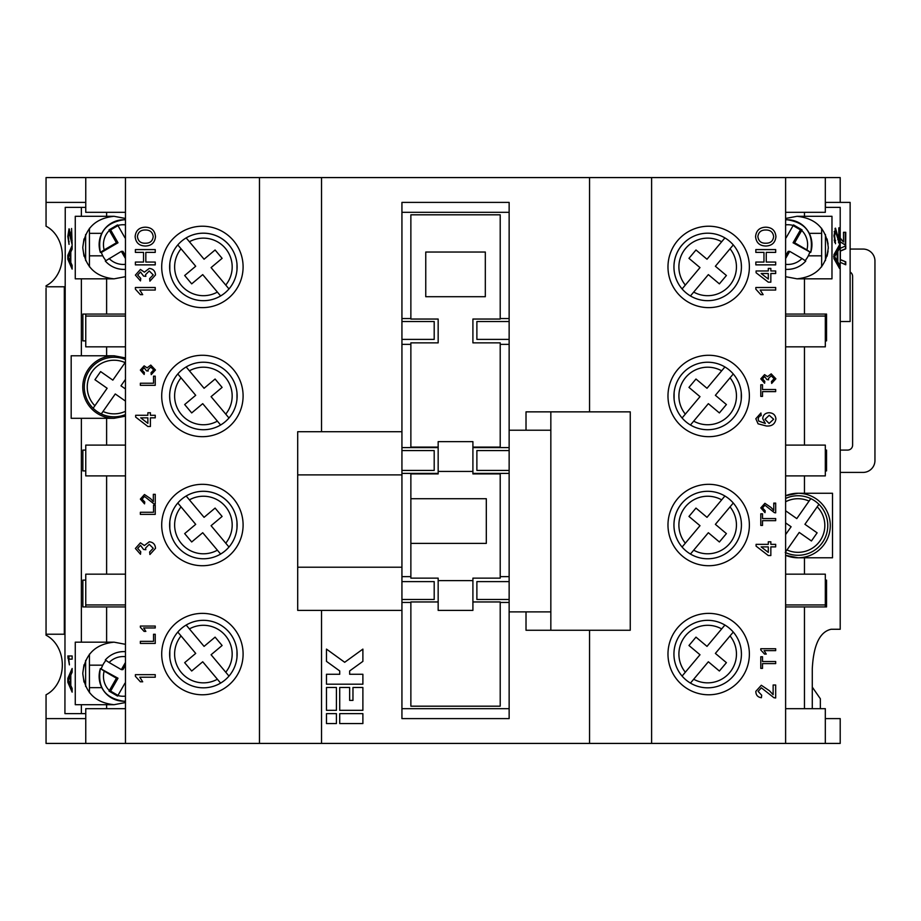 <?xml version="1.0" encoding="UTF-8"?>
<svg xmlns="http://www.w3.org/2000/svg" width="921" height="921" viewBox="0 0 921 921"><rect width="100%" height="100%" fill="white"/><g stroke="black" fill="none" stroke-linecap="round" stroke-linejoin="round"><path stroke-width="1.38" d="M125.463 414.542A29.783 29.783 0 0 1 101.275 413.943L115.263 393.958L125.463 401.096M125.463 255.796L122.93 251.364L121.353 251.364L105.328 261.046A24.821 24.637 -90 0 0 125.463 269.346M125.463 269.404L123.771 269.404C116.414 269.266 110.255 266.48 105.293 261.034L105.328 261.046M177.799 244.917A33.755 33.755 0 0 0 177.534 288.618A33.755 33.755 0 0 1 177.799 244.917L181.046 248.785L177.799 244.917A33.755 33.755 0 0 1 186.169 237.906L189.404 241.763A28.793 28.793 0 0 1 225.749 285.073L228.984 288.929A33.755 33.755 0 0 0 186.169 237.906L204.071 259.227L215.088 249.982L222.111 258.341L211.082 267.597L228.984 288.929A33.755 33.755 0 0 1 220.614 295.952L217.379 292.084L220.614 295.952A33.755 33.755 0 0 1 177.534 288.618A33.755 33.755 0 0 0 220.614 295.952M177.799 373.972A33.755 33.755 0 0 0 177.534 417.674A33.755 33.755 0 0 1 177.799 373.972L181.046 377.829L177.799 373.972A33.755 33.755 0 0 1 186.169 366.949L189.404 370.818A28.793 28.793 0 0 1 225.749 414.116L228.984 417.984A33.755 33.755 0 0 0 186.169 366.949L204.071 388.282L215.088 379.026L222.111 387.396L211.082 396.652L228.984 417.984A33.755 33.755 0 0 1 220.614 424.995L217.379 421.139L220.614 424.995A33.755 33.755 0 0 1 177.534 417.674A33.755 33.755 0 0 0 220.614 424.995M177.799 503.016A33.755 33.755 0 0 0 177.534 546.717A33.755 33.755 0 0 1 177.799 503.016L181.046 506.884L177.799 503.016A33.755 33.755 0 0 1 186.169 496.005L189.404 499.861A28.793 28.793 0 0 1 225.749 543.171L228.984 547.028A33.755 33.755 0 0 0 186.169 496.005L204.071 517.337L215.088 508.081L222.111 516.451L211.082 525.695L228.984 547.028A33.755 33.755 0 0 1 220.614 554.051L217.379 550.182L220.614 554.051A33.755 33.755 0 0 1 177.534 546.717A33.755 33.755 0 0 0 220.614 554.051M177.799 632.071A33.755 33.755 0 0 0 177.534 675.772A33.755 33.755 0 0 1 177.799 632.071L181.046 635.927L177.799 632.071A33.755 33.755 0 0 1 186.169 625.048L189.404 628.916A28.793 28.793 0 0 1 225.749 672.215L228.984 676.083A33.755 33.755 0 0 0 186.169 625.048L204.071 646.381L215.088 637.136L222.111 645.494L211.082 654.75L228.984 676.083A33.755 33.755 0 0 1 220.614 683.094L217.379 679.238L220.614 683.094A33.755 33.755 0 0 1 177.534 675.772A33.755 33.755 0 0 0 220.614 683.094M125.463 411.296A26.801 26.801 0 0 1 103.002 411.468L101.275 413.943A29.783 29.783 0 0 1 93.136 408.245L94.875 405.77L93.136 408.245A29.783 29.783 0 0 1 125.463 359.535M117.969 695.401L110.612 691.118L118.003 678.224L100.366 668.565M101.368 668.554A24.821 24.637 90 0 1 105.857 660.472M169.809 263.533L169.809 270.314M169.752 393.255L169.809 392.576M169.809 399.369L169.637 395.972M169.809 521.631L169.809 528.424M169.809 650.687L169.809 657.467M236.973 270.314L236.973 263.533M236.973 392.576L236.973 399.369M236.973 528.424L236.973 521.631M236.973 657.467L236.973 650.687M85.757 713.637L81.359 713.637L81.359 704.703L75.269 704.703L75.269 642.167L81.359 642.167L81.359 418.307L114.054 418.307A31.268 31.268 0 0 1 82.775 387.039A31.268 31.268 0 0 1 114.054 355.771L125.463 357.924M81.359 642.167L114.054 642.167C95.197 644.147 84.767 654.578 82.775 673.435L83.984 664.824M85.63 660.392L85.63 686.479M114.054 642.167L125.463 644.32M125.463 218.461L114.054 216.297C95.197 218.289 84.767 228.707 82.775 247.565L83.984 238.953M85.63 234.521L85.63 260.608M64.931 713.637L65.241 207.363L64.931 713.637M125.463 708.675L85.757 708.675L85.757 743.42L46.05 743.42L46.05 694.779A32.258 26.456 -90 0 0 62.329 664.997A32.258 26.456 -90 0 0 46.05 635.214L46.05 288.273M243.098 654.071A40.697 40.697 0 0 0 202.401 613.374A40.697 40.697 0 0 0 161.705 654.071A40.697 40.697 0 0 0 202.401 694.779A40.697 40.697 0 0 0 243.098 654.071M243.098 525.028A40.697 40.697 0 0 0 202.401 484.319A40.697 40.697 0 0 0 161.705 525.028A40.697 40.697 0 0 0 202.401 565.724A40.697 40.697 0 0 0 243.098 525.028M243.098 395.972A40.697 40.697 0 0 0 202.401 355.276A40.697 40.697 0 0 0 161.705 395.972A40.697 40.697 0 0 0 202.401 436.681A40.697 40.697 0 0 0 243.098 395.972M243.098 266.929A40.697 40.697 0 0 0 202.401 226.221A40.697 40.697 0 0 0 161.705 266.929A40.697 40.697 0 0 0 202.401 307.626A40.697 40.697 0 0 0 243.098 266.929M749.372 654.071A40.697 40.697 0 0 0 708.675 613.374A40.697 40.697 0 0 0 667.978 654.071A40.697 40.697 0 0 0 708.675 694.779A40.697 40.697 0 0 0 749.372 654.071M749.372 525.028A40.697 40.697 0 0 0 708.675 484.319A40.697 40.697 0 0 0 667.978 525.028A40.697 40.697 0 0 0 708.675 565.724A40.697 40.697 0 0 0 749.372 525.028M749.372 395.972A40.697 40.697 0 0 0 708.675 355.276A40.697 40.697 0 0 0 667.978 395.972A40.697 40.697 0 0 0 708.675 436.681A40.697 40.697 0 0 0 749.372 395.972M749.372 266.929A40.697 40.697 0 0 0 708.675 226.221A40.697 40.697 0 0 0 667.978 266.929A40.697 40.697 0 0 0 708.675 307.626A40.697 40.697 0 0 0 749.372 266.929M785.245 552.427L799.232 532.43L811.436 540.972L817.123 532.845L804.931 524.302L818.93 504.317A29.783 29.783 0 0 1 785.613 552.588M733.277 373.972A33.755 33.755 0 0 1 733.53 417.674A33.755 33.755 0 0 0 733.277 373.972L730.031 377.829L733.277 373.972A33.755 33.755 0 0 0 724.908 366.949L721.673 370.818A28.793 28.793 0 0 0 685.328 414.116L682.093 417.984A33.755 33.755 0 0 1 724.908 366.949L707.006 388.282L695.977 379.026L688.966 387.396L699.995 396.652L682.093 417.984A33.755 33.755 0 0 0 690.451 424.995L693.697 421.139L690.451 424.995A33.755 33.755 0 0 0 733.53 417.674A33.755 33.755 0 0 1 690.451 424.995M733.277 632.071A33.755 33.755 0 0 1 733.53 675.772A33.755 33.755 0 0 0 733.277 632.071L730.031 635.927L733.277 632.071A33.755 33.755 0 0 0 724.908 625.048L721.673 628.916A28.793 28.793 0 0 0 685.328 672.215L682.093 676.083A33.755 33.755 0 0 1 724.908 625.048L707.006 646.381L695.977 637.136L688.966 645.494L699.995 654.75L682.093 676.083A33.755 33.755 0 0 0 690.451 683.094L693.697 679.238L690.451 683.094A33.755 33.755 0 0 0 733.53 675.772A33.755 33.755 0 0 1 690.451 683.094M733.277 503.016A33.755 33.755 0 0 1 733.53 546.717A33.755 33.755 0 0 0 733.277 503.016L730.031 506.884L733.277 503.016A33.755 33.755 0 0 0 724.908 496.005L721.673 499.861A28.793 28.793 0 0 0 685.328 543.171L682.093 547.028A33.755 33.755 0 0 1 724.908 496.005L707.006 517.337L695.977 508.081L688.966 516.451L699.995 525.695L682.093 547.028A33.755 33.755 0 0 0 690.451 554.051L693.697 550.182L690.451 554.051A33.755 33.755 0 0 0 733.53 546.717A33.755 33.755 0 0 1 690.451 554.051M785.613 498.445A29.783 29.783 0 0 1 810.791 498.618L809.052 501.093L810.791 498.618A29.783 29.783 0 0 1 818.93 504.317L817.192 506.792A26.801 26.801 0 0 1 786.971 549.941L785.613 551.898M733.277 244.917A33.755 33.755 0 0 1 733.53 288.618A33.755 33.755 0 0 0 733.277 244.917L730.031 248.785L733.277 244.917A33.755 33.755 0 0 0 724.908 237.906L721.673 241.763A28.793 28.793 0 0 0 685.328 285.073L682.093 288.929A33.755 33.755 0 0 1 724.908 237.906L707.006 259.227L695.977 249.982L688.966 258.341L699.995 267.597L682.093 288.929A33.755 33.755 0 0 0 690.451 295.952L693.697 292.084L690.451 295.952A33.755 33.755 0 0 0 733.53 288.618A33.755 33.755 0 0 1 690.451 295.952M674.103 392.576L674.103 399.369M673.953 652.736L674.103 650.687M673.953 523.692L674.103 521.631M793.108 225.599L800.464 229.882L793.073 242.776L810.71 252.435C813.865 233.6 806.071 222.721 787.305 219.774A24.821 24.637 -90 0 1 810.699 252.377M809.709 252.446A24.821 24.637 -90 0 1 805.219 260.528M673.953 265.582L674.103 263.533M741.267 399.369L741.267 392.576M741.267 650.687L741.428 654.071M741.267 521.631L741.428 525.028M804.459 493.265L832.503 493.265L832.503 557.781L798.012 557.781L785.613 555.305A32.258 32.258 0 0 0 830.282 525.523A32.258 32.258 0 0 0 785.613 495.74L798.012 493.265L804.459 493.265L804.459 475.892M773.767 504.236L774.814 503.108M741.267 263.533L741.428 266.929M785.613 218.461L797.022 216.297C815.879 218.289 826.31 228.707 828.29 247.565L828.278 248.382M825.435 234.51L825.446 260.608M827.081 238.953L828.094 244.053M125.463 574.163L85.757 574.163L85.757 604.936L125.463 604.936M125.463 445.108L85.757 445.108L85.757 475.892L125.463 475.892M125.463 316.064L85.757 316.064L85.757 346.837L125.463 346.837M85.757 743.42L259.48 743.42L259.48 177.58L125.463 177.592L125.463 743.408L259.469 743.408L259.469 177.592L46.05 177.58L46.05 202.401L85.757 202.401M125.463 212.325L85.757 212.325L85.757 177.58M472.91 447.099L500.207 447.099L500.207 342.865L472.91 342.865L472.91 319.046L500.207 319.046L500.207 214.812L410.87 214.812L410.87 319.046L438.166 319.046L438.166 342.865L410.87 342.865L410.87 447.099L438.166 447.099M472.91 471.425L472.91 441.643L438.166 441.643L438.166 473.901L410.87 473.901L410.87 578.135L438.166 578.135L438.166 580.621L472.91 580.621L472.91 578.135L500.207 578.135L500.207 473.901L472.91 473.901L472.91 471.425L438.166 471.425M438.166 601.954L410.87 601.954L410.87 706.188L500.207 706.188L500.207 601.954L472.91 601.954M486.311 543.39L486.311 498.722L486.311 543.39L410.87 543.39M486.311 498.722L410.87 498.722M472.91 580.621L472.91 610.393L438.166 610.393L438.166 580.621M485.321 252.032L425.755 252.032L425.755 296.7L485.321 296.7L485.321 252.032M840.205 321.521L850.129 321.521L850.129 202.401L840.205 202.401L840.205 177.58L651.596 177.58L651.608 743.408L785.613 743.408L785.613 177.592L651.608 177.592L651.596 743.42L825.32 743.42L825.32 708.675L785.613 708.675M651.596 743.42L259.48 743.42M321.521 431.707L321.521 177.58L259.48 177.58M825.32 718.599L840.205 718.599L840.205 743.42L825.32 743.42M321.521 743.42L321.521 610.393M509.14 430.222L509.14 202.401L401.936 202.401L401.936 431.707L297.702 431.707L297.702 610.393L401.936 610.393L401.936 718.599L509.14 718.599L509.14 430.222L550.839 430.222M651.596 177.58L321.521 177.58M589.555 743.42L589.555 630.252M401.936 581.612L434.194 581.612L434.194 599.479L401.936 599.479M401.936 431.707L401.936 474.891L297.702 474.891M401.936 610.393L401.936 474.891M401.936 450.576L434.194 450.576L434.194 470.424L401.936 470.424M401.936 321.521L434.194 321.521L434.194 339.389L401.936 339.389M589.555 411.86L589.555 177.58M401.936 567.209L297.702 567.209M362.886 710.333L362.886 687.492L352.962 687.492L352.962 700.397L349.646 700.397L349.646 687.492L339.722 687.492L339.722 710.333L362.886 710.333M362.886 723.561L362.886 713.637L339.722 713.637L339.722 723.561L362.886 723.561M336.418 710.333L336.418 687.492L326.483 687.492L326.483 710.333L336.418 710.333M326.483 661.37L339.722 670.948L339.722 674.264L326.483 674.264L326.483 684.188L362.886 684.188L362.886 674.264L349.646 674.264L349.646 670.948L362.886 661.37L362.886 649.109L344.684 662.291L326.483 649.109L326.483 661.37M336.418 723.561L336.418 713.637L326.483 713.637L326.483 723.561L336.418 723.561M550.839 611.889L509.14 611.889M509.14 321.521L476.882 321.521L476.882 339.389L509.14 339.389M509.14 450.576L476.882 450.576L476.882 470.424L509.14 470.424M509.14 581.612L476.882 581.612L476.882 599.479L509.14 599.479M526.018 430.222L526.018 411.86L550.839 411.86L550.839 630.252L526.018 630.252L526.018 611.889M550.839 630.252L630.252 630.252L630.252 411.86L550.839 411.86M785.613 574.163L825.32 574.163L825.32 604.936L785.613 604.936M785.613 445.108L825.32 445.108L825.32 475.892L785.613 475.892M825.32 314.073L825.32 346.837L785.613 346.837M825.32 316.064L785.613 316.064M825.32 177.58L825.32 212.325L785.613 212.325M812.276 687.101L820.346 698.751L820.346 708.675M840.205 202.401L825.32 202.401M825.32 606.927L825.32 604.936M785.613 606.927L826.54 606.927L826.54 580.115L825.32 580.115M825.32 470.919L826.54 470.919L826.54 450.081L825.32 450.081M785.613 314.073L826.54 314.073L826.54 340.885L825.32 340.885M850.129 249.061L863.035 249.061A11.915 11.915 0 0 1 874.95 260.965L874.95 460.5A11.915 11.915 0 0 1 863.035 472.415L840.205 472.415M850.129 272.052A4.962 4.962 0 0 1 852.616 276.358L852.616 445.108A4.962 4.962 0 0 1 847.654 450.081L840.205 450.081M840.205 248.371L845.754 245.872L845.754 248.843L840.366 251.099L840.366 259.561L845.754 261.817L845.754 264.788L840.205 262.289M840.205 237.986L843.509 242.004L843.509 232.299L845.754 232.299L845.674 245.274M845.616 245.274L840.205 241.786M825.435 207.363L825.435 202.401M839.538 264.73L839.538 268.448L833.954 258.594L833.954 254.645L839.538 244.79L839.538 248.509L837.822 251.329L837.822 261.909L839.538 264.73L838.571 264.73L838.571 266.745M825.32 207.363L840.205 207.363L840.205 629.262L831.145 629.262C819.771 631.783 813.473 645.022 812.276 668.968L812.276 708.675M804.459 314.073L804.459 278.833L831.974 278.833L831.974 216.297L804.459 216.297L804.459 212.325M804.459 445.108L804.459 346.837M804.459 574.163L804.459 557.781M804.459 708.675L804.459 606.927M838.824 239.967L838.824 227.832L839.538 227.832L839.538 244.053L835.497 231.332L834.599 235.857L835.52 243.731L833.954 235.788L835.497 228.143L838.824 239.967L837.753 239.656M840.205 259.687L845.754 261.817M845.282 261.817L845.282 264.58M845.282 246.08L845.754 248.843M845.282 248.843L840.205 250.973M839.791 238.055L843.509 242.004M843.509 232.299L845.282 232.299L845.282 245.262M804.459 278.833L797.022 278.833L785.613 276.68M804.459 216.297L797.022 216.297M828.094 251.076L827.081 256.176M828.29 247.565C826.31 266.422 815.879 276.853 797.022 278.833M821.647 266.848L821.647 228.293M838.571 246.506L838.571 248.509L839.538 248.509M838.571 248.509L836.855 251.329L837.822 251.329M836.855 251.329L836.855 252.389M836.855 260.862L836.855 261.909L837.822 261.909M836.855 261.909L838.571 264.73M838.824 227.832L839.538 227.832M838.571 239.967L838.571 242.753M834.15 231.701L835.497 231.332M833.954 235.857L834.599 235.857M834.161 240.139L835.6 240.554M834.633 240.554L834.587 242.315M835.013 228.454L836.567 233.75M836.855 235.028L837.788 235.028M741.405 268.218L741.267 270.314M837.177 252.389L836.21 252.389L833.632 256.625L836.21 260.862L837.177 260.862L837.177 252.389L834.599 256.625L837.177 260.862M741.405 526.317L741.267 528.424M741.405 655.361L741.267 657.467M834.656 258.317L835.623 258.317M833.954 256.625L834.599 256.625M730.031 248.785L715.375 266.25L726.404 275.506L719.382 283.864L708.353 274.619L693.697 292.084A28.793 28.793 0 0 0 730.031 248.785M810.676 252.446L806.9 249.902A19.859 19.709 90 0 0 801.719 230.423L802.03 229.882L793.499 224.908L786.108 237.814M793.073 242.776L794.639 242.776L806.9 249.902M785.613 264.304A19.859 19.709 90 0 0 801.972 258.502L789.711 251.364L788.146 251.364L785.613 255.796M801.972 258.502L805.748 261.046A24.821 24.637 -90 0 1 785.613 269.346M730.031 506.884L715.375 524.348L726.404 533.604L719.382 541.974L708.353 532.718L693.697 550.182A28.793 28.793 0 0 0 730.031 506.884M730.031 635.927L715.375 653.403L726.404 662.66L719.382 671.018L708.353 661.773L693.697 679.238A28.793 28.793 0 0 0 730.031 635.927M730.031 377.829L715.375 395.305L726.404 404.549L719.382 412.919L708.353 403.663L693.697 421.139A28.793 28.793 0 0 0 730.031 377.829M800.464 229.882L802.03 229.882M801.719 230.423L794.639 242.776M789.711 251.364L785.613 258.536M785.613 534.594L791.104 526.743L785.613 522.898M785.613 510.775L796.792 518.604L809.052 501.093A26.801 26.801 0 0 0 785.613 501.761M775.678 262.059L775.678 264.868L755.83 264.868L755.83 262.059L763.97 262.059L763.97 252.389L755.83 252.389L755.83 249.591L775.678 249.591L775.678 252.389L766.26 252.389L766.26 262.059L775.678 262.059M755.83 287.513L775.678 287.513L775.678 290.057L760.205 290.057L763.141 294.639L760.792 294.639L755.83 289.159L755.83 287.513M775.678 389.525L775.678 391.621L762.507 391.621L762.507 396.398L760.792 396.398L760.792 384.748L762.507 384.748L762.507 389.525L775.678 389.525M773.767 510.395L773.767 503.108L775.678 503.108L775.678 512.847L774.354 512.64L764.914 505.215L762.507 507.92L765.178 510.741L764.994 512.652L760.792 507.885L764.902 503.303L771.004 507.436L773.767 510.395M775.678 544.346L775.678 546.89L770.842 546.89L770.842 555.547L768.298 555.547L756.083 546.13L756.083 544.346L768.298 544.346L768.298 541.801L770.842 541.801L770.842 544.346L775.678 544.346M775.678 661.52L775.678 663.615L762.507 663.615L762.507 668.393L760.792 668.393L760.792 656.754L762.507 656.754L762.507 661.52L775.678 661.52M773.133 694.71L773.133 685.005L775.678 685.005L775.678 697.98L773.916 697.715L761.333 687.803L758.121 691.418L761.679 695.182L761.425 697.727C757.753 697.22 755.888 695.102 755.83 691.36L761.31 685.259L769.449 690.762L773.133 694.71M760.792 648.729L775.678 648.729L775.678 650.64L764.073 650.64L766.272 654.071L764.511 654.071L760.792 649.961L760.792 648.729M775.678 518.569L775.678 520.676L762.507 520.676L762.507 525.442L760.792 525.442L760.792 513.803L762.507 513.803L762.507 518.569L775.678 518.569M755.83 418.733L760.919 412.999L761.172 415.544L759.134 416.465L758.121 418.905L758.708 421.07L765.316 423.441L762.703 418.618C763.152 414.864 765.305 412.907 769.139 412.746C773.237 412.942 775.505 415.037 775.931 419.02C775.033 424.074 771.856 426.4 766.387 425.986L758.087 423.821L755.83 418.733M775.873 378.784L771.671 383.412L771.476 381.501L774.158 378.715L771.188 375.78L768.413 378.566L768.621 379.809L766.894 379.602L764.637 376.539L762.507 378.807L764.798 381.317L764.603 383.228L760.792 378.865L764.58 374.628L767.527 376.666L771.199 373.868L775.873 378.784M775.678 270.97L775.678 273.514L770.842 273.514L770.842 282.171L768.298 282.171L756.083 272.754L756.083 270.97L768.298 270.97L768.298 268.425L770.842 268.425L770.842 270.97L775.678 270.97M775.931 236.605C775.355 242.545 772.051 245.688 766.019 246.022C759.675 245.93 756.199 242.787 755.577 236.593C756.187 230.526 759.595 227.395 765.788 227.188C771.959 227.406 775.344 230.549 775.931 236.605M768.298 552.404L768.298 546.89L761.149 546.89L768.298 552.404M769.219 415.29L764.994 419.32L769.093 423.441L773.64 419.216L769.219 415.29M768.298 279.028L768.298 273.514L761.149 273.514L768.298 279.028M765.765 229.997C761.114 229.951 758.49 232.15 757.868 236.582C758.49 241.21 761.218 243.42 766.053 243.225C770.566 243.19 773.099 240.98 773.64 236.616C773.053 232.15 770.428 229.939 765.765 229.997M85.757 606.927L85.757 604.936M125.463 606.927L82.867 606.927L82.867 580.115L85.757 580.115M46.05 718.599L85.757 718.599M85.757 316.064L85.757 314.073M85.757 340.885L82.867 340.885L82.867 314.073L106.617 314.073L106.617 278.833L114.054 278.833L125.463 276.68M46.05 285.786A32.258 26.456 -90 0 0 62.329 256.003A32.258 26.456 -90 0 0 46.05 226.221L46.05 202.401M85.757 470.919L82.867 470.919L82.867 450.081L85.757 450.081M46.05 634.224L64.931 634.224M64.32 634.224L64.32 286.776L64.931 286.776M46.05 286.776L64.32 286.776M106.617 642.167L106.617 606.927M106.617 574.163L106.617 475.892M106.617 445.108L106.617 418.307M125.463 314.073L106.617 314.073M81.359 418.307L71.182 418.307L71.182 355.771L81.359 355.771L81.359 278.833L106.617 278.833M81.359 355.771L106.617 355.771L106.617 346.837M89.429 692.707L89.429 654.152M89.429 266.848L89.429 228.293M106.617 708.675L106.617 704.703L114.054 704.703L125.463 702.539M67.832 655.971L72.137 655.971L72.137 659.148L68.776 659.148L69.409 664.881L67.832 655.971M71.585 240.611L71.585 228.477L72.137 244.698L69.017 231.977L68.327 236.501L69.04 244.387L67.832 236.432L69.017 228.799L72.137 240.611M85.757 207.363L81.359 207.363L81.359 216.297L75.269 216.297L75.269 278.833L81.359 278.833M81.359 207.363L65.241 207.363M81.359 713.637L65.241 713.637M72.137 265.386L72.137 269.093L67.832 259.25L67.832 255.301L72.137 245.447L72.137 249.154L70.813 251.986L70.813 262.566L72.137 265.386M72.137 688.424L72.137 692.143L67.832 682.288L67.832 678.34L72.137 668.485L72.137 672.203L70.813 675.024L70.813 685.604L72.137 688.424M106.617 355.771L114.054 355.771M125.463 416.154L114.054 418.307M81.359 216.297L106.617 216.297L106.617 212.325M106.617 216.297L114.054 216.297M83.995 256.176L82.775 247.565C84.767 266.422 95.197 276.853 114.054 278.833M83.995 682.047L82.775 673.435C84.767 692.293 95.197 702.711 114.054 704.703M81.359 704.703L106.617 704.703M69.11 659.148L68.799 655.971L72.137 655.971M72.137 659.148L69.754 659.148M68.799 658.02L67.832 658.02M72.137 242.488L71.792 240.611M71.216 238.643L70.526 238.643M70.238 232.184L69.017 231.977L69.512 229.341M69.087 241.809L69.006 241.175M72.137 266.86L68.799 259.25L67.832 259.25M68.799 259.25L68.799 258.122M68.799 256.245L68.799 255.301L67.832 255.301M68.799 255.301L72.137 247.68M72.137 689.91L68.799 682.288L67.832 682.288M68.799 682.288L68.799 681.172M68.799 679.295L68.799 678.34L67.832 678.34M68.799 678.34L72.137 670.718M117.969 225.599L110.612 229.882L118.003 242.776L101.368 252.446A24.821 24.637 -90 0 0 105.857 260.528M101.368 252.446L100.366 252.435M69.121 258.962L70.318 261.506L70.318 253.033L68.327 257.27L69.121 258.962M69.121 682.012L70.318 684.545L70.318 676.072L68.327 680.308L69.121 682.012M202.724 661.773L217.379 679.238A28.793 28.793 0 0 1 181.046 635.927L195.701 653.403L184.672 662.66L191.695 671.018L202.724 661.773M202.724 532.718L217.379 550.182A28.793 28.793 0 0 1 181.046 506.884L195.701 524.348L184.672 533.604L191.695 541.974L202.724 532.718M202.724 403.663L217.379 421.139A28.793 28.793 0 0 1 181.046 377.829L195.701 395.305L184.672 404.549L191.695 412.919L202.724 403.663M202.724 274.619L217.379 292.084A28.793 28.793 0 0 1 181.046 248.785L195.701 266.25L184.672 275.506L191.695 283.864L202.724 274.619M118.003 242.776L116.426 242.776L104.177 249.902A19.859 19.709 90 0 1 109.357 230.423L109.046 229.882L117.577 224.908L124.968 237.814M100.401 252.446L104.177 249.902M100.401 668.554L104.177 671.098A19.859 19.709 -90 0 0 109.357 690.577L109.046 691.118L117.577 696.092L124.968 683.186M118.003 678.224L116.426 678.224L104.177 671.098M125.463 656.696A19.859 19.709 -90 0 0 109.104 662.498L121.353 669.636L122.93 669.636L125.463 665.204M109.104 662.498L105.328 659.954A24.821 24.637 90 0 1 125.463 651.654M125.463 651.596L123.771 651.596C116.414 651.734 110.255 654.52 105.293 659.966L105.328 659.954M125.095 362.621A26.801 26.801 0 0 0 94.875 405.77L107.135 388.259L94.944 379.717L100.631 371.589L112.834 380.131L125.463 362.08M125.463 388.973L120.962 385.818L125.463 379.394M121.353 251.364L125.463 258.536M110.612 229.882L109.046 229.882M109.357 230.423L116.426 242.776M110.612 691.118L109.046 691.118M109.357 690.577L116.426 678.224M121.353 669.636L125.463 662.464M401.936 602.461L410.87 602.461M401.936 576.65L410.87 576.65M401.936 473.406L438.166 473.406M509.14 708.675L401.936 708.675M500.207 602.461L509.14 602.461M401.936 447.594L438.166 447.594M401.936 344.35L410.87 344.35M401.936 318.539L410.87 318.539M500.207 318.539L509.14 318.539M509.14 212.325L401.936 212.325M500.207 576.65L509.14 576.65M472.91 473.406L509.14 473.406M472.91 447.594L509.14 447.594M500.207 344.35L509.14 344.35M155.246 262.059L155.246 264.868L135.387 264.868L135.387 262.059L143.538 262.059L143.538 252.389L135.387 252.389L135.387 249.591L155.246 249.591L155.246 252.389L145.829 252.389L145.829 262.059L155.246 262.059M135.387 287.513L155.246 287.513L155.246 290.057L139.773 290.057L142.697 294.639L140.36 294.639L135.387 289.159L135.387 287.513M155.246 376.159L155.246 385.323L140.36 385.323L140.36 383.228L153.531 383.228L153.531 376.159L155.246 376.159M153.335 501.611L153.335 494.324L155.246 494.324L155.246 504.063L153.922 503.868L144.482 496.431L142.076 499.147L144.747 501.968L144.551 503.868L140.36 499.101L144.47 494.519L150.572 498.652L153.335 501.611M155.499 548.352L149.904 554.523L149.651 551.978L153.208 548.26L149.248 544.346L145.553 548.064L145.829 549.71L143.538 549.446L140.522 545.359L137.678 548.386L140.74 551.725L140.487 554.269L135.387 548.467L140.441 542.814L144.378 545.531L149.271 541.801C153.185 542.216 155.258 544.392 155.499 548.352M155.246 634.258L155.246 643.422L140.36 643.422L140.36 641.327L153.531 641.327L153.531 634.258L155.246 634.258M135.387 674.667L155.246 674.667L155.246 677.211L139.773 677.211L142.697 681.793L140.36 681.793L135.387 676.302L135.387 674.667M140.36 626.05L155.246 626.05L155.246 627.961L143.641 627.961L145.84 631.392L144.079 631.392L140.36 627.282L140.36 626.05M155.246 505.215L155.246 514.379L140.36 514.379L140.36 512.272L153.531 512.272L153.531 505.215L155.246 505.215M155.246 415.29L155.246 417.835L150.411 417.835L150.411 426.492L147.867 426.492L135.652 417.075L135.652 415.29L147.867 415.29L147.867 412.746L150.411 412.746L150.411 415.29L155.246 415.29M155.442 370L151.24 374.628L151.044 372.717L153.715 369.931L150.756 366.995L147.982 369.793L148.177 371.025L146.462 370.829L144.206 367.755L142.076 370.023L144.367 372.533L144.171 374.444L140.36 370.081L144.137 365.856L147.095 367.882L150.768 365.084L155.442 370M155.499 274.976L149.904 281.158L149.651 278.603L153.208 274.884L149.248 270.97L145.553 274.7L145.829 276.346L143.538 276.081L140.522 271.994L137.678 275.011L140.74 278.349L140.487 280.893L135.387 275.091L140.441 269.45L144.378 272.156L149.271 268.425C153.185 268.84 155.258 271.027 155.499 274.976M155.499 236.605C154.924 242.545 151.62 245.688 145.587 246.022C139.244 245.93 135.755 242.787 135.134 236.593C135.755 230.526 139.152 227.395 145.357 227.188C151.528 227.406 154.901 230.549 155.499 236.605M147.867 423.349L147.867 417.835L140.717 417.835L147.867 423.349M145.334 229.997C140.683 229.951 138.046 232.15 137.425 236.582C138.046 241.21 140.775 243.42 145.61 243.225C150.135 243.19 152.667 240.98 153.208 236.616C152.621 232.15 149.996 229.939 145.334 229.997M125.463 264.304A19.859 19.709 90 0 1 109.104 258.502M125.463 701.169A24.821 24.637 90 0 1 100.377 668.623M125.463 219.831A24.821 24.637 -90 0 0 100.377 252.377M229.248 245.228A33.755 33.755 0 0 0 186.169 237.906M229.248 374.283A33.755 33.755 0 0 0 186.169 366.949M229.248 503.327A33.755 33.755 0 0 0 186.169 496.005M229.248 632.382A33.755 33.755 0 0 0 186.169 625.048M682.093 417.984A33.755 33.755 0 0 1 681.828 374.283M682.093 676.083A33.755 33.755 0 0 1 681.828 632.382M682.093 547.028A33.755 33.755 0 0 1 681.828 503.327M682.093 288.929A33.755 33.755 0 0 1 681.828 245.228M808.304 255.831L821.647 255.831M809.306 233.347L821.647 233.347M785.613 219.831A24.821 24.637 -90 0 1 787.305 219.774L785.613 219.774M834.737 254.795L835.704 254.795M793.188 225.461A19.859 19.709 90 0 0 785.613 224.874M102.772 255.831L89.429 255.831M101.771 233.347L89.429 233.347M102.772 665.169L89.429 665.169M101.771 687.653L89.429 687.653M117.888 225.461A19.859 19.709 90 0 1 125.463 224.874M117.888 695.539A19.859 19.709 -90 0 0 125.463 696.126M100.354 252.435C97.2 233.6 105.006 222.721 123.771 219.774L125.463 219.774M805.783 261.034C800.81 266.48 794.662 269.266 787.305 269.404L785.613 269.404M100.354 668.565C97.2 687.4 105.006 698.279 123.771 701.226L125.463 701.226"/></g></svg>
